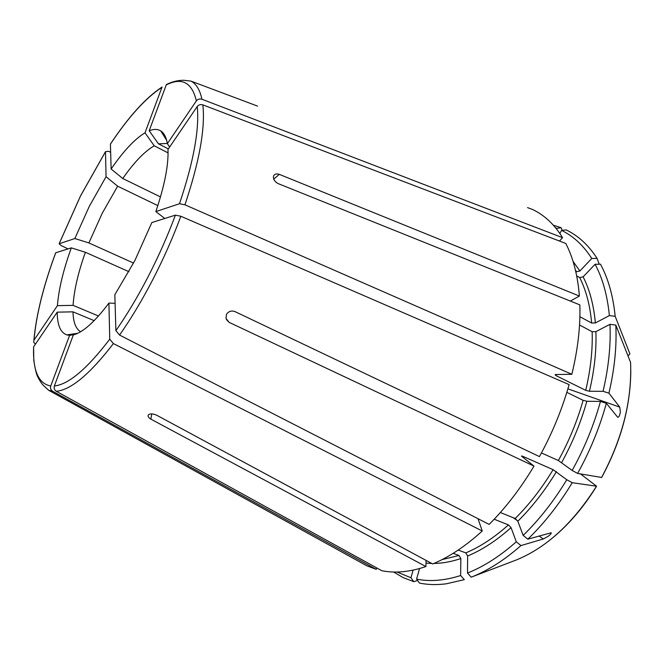 <?xml version="1.0" encoding="UTF-8"?>
<svg xmlns="http://www.w3.org/2000/svg" width="664" height="664" viewBox="0 0 664 664"><rect width="100%" height="100%" fill="white"/><g stroke="black" fill="none" stroke-linecap="round" stroke-linejoin="round"><path stroke-width="1" d="M520.933 545.576C504.333 560.175 487.758 570.708 471.208 577.174L467.498 573.049C483.732 566.616 500 556.191 516.293 541.791L520.933 545.576L543.326 538.977L548.339 536.205C550.539 534.47 551.494 533.325 551.186 532.769L527.83 539.185L523.174 535.383C539.251 519.754 553.784 501.204 566.782 479.732L553.104 469.68L522.452 456.176L521.489 456.027L521.896 456.434L533.997 466.103L229.038 322.314L226.001 318.322L226.457 314.346C228.507 311.366 231.271 310.42 234.749 311.491L539.45 456.6C552.174 433.451 562.068 409.456 569.114 384.614L180.849 216.248L175.396 215.144L151.848 222.548L134.825 260.653L114.83 294.725L115.885 330.664C127.023 314.711 137.788 296.675 148.188 276.573C158.563 256.412 167.627 235.936 175.396 215.144M164.813 218.473L155.832 211.592L179.496 203.723L184.941 204.802L571.845 374.288L555.726 374.521L555.096 374.654L555.776 375.492L585.714 390.349L589.441 391.27L603.053 391.32L608.929 393.163L619.744 407.132L620.367 412.037C619.736 415.606 618.848 417.349 617.703 417.266L606.348 403.289C599.65 427.558 590.072 450.939 577.605 473.432L601.667 477.466C620.832 441.95 630.543 406.418 630.8 370.869M559.478 241.04L562.574 237.687C554.457 224.54 544.488 215.153 532.661 209.533L527.523 207.608M397.055 572.019L410.95 577.755L413.821 581.689L417.556 580.485M74.418 334.598L69.604 335.337L66.798 334.897C60.474 332.614 57.278 325.036 57.204 312.155L33.607 346.815C32.76 370.686 38.479 383.742 50.746 385.991L69.604 335.337M376.737 567.928L376.314 569.38L52.639 391.245C50.771 389.976 50.14 388.224 50.746 385.991M410.95 577.755L413.132 570.135M426.089 560.399L425.906 566.558L150.852 419.125C148.404 417.614 147.574 416.187 148.362 414.851C150.18 413.514 152.911 413.614 156.538 415.141L432.696 563.96C449.096 557.129 465.613 546.148 482.247 531.001L113.386 343.578L109.743 339.188L108.921 303.091C94.819 321.832 82.959 332.432 73.347 334.897L54.365 385.975C68.591 384.481 87.05 368.885 109.743 339.188M460.625 575.539L464.327 579.639L446.349 583.789C436.812 585.042 427.848 584.801 419.449 583.075L416.569 579.116C429.973 581.83 444.664 580.635 460.625 575.539L460.841 558.548L458.998 555.486L453.163 553.319M523.174 535.383L517.82 521.232L515.181 518.501L500.341 512.517M533.997 466.103C520.543 488.571 505.586 508.001 489.144 524.402L119.562 335.063L115.885 330.664M115.088 303.299L108.921 303.091M478.005 518.7L482.247 531.001M516.293 541.791L511.048 527.623L508.425 524.9L494.19 519.231M541.434 452.956L558.374 460.534L572.152 470.461L577.605 473.432M570.351 301.066L579.39 296.044L279.287 174.35L273.759 179.147M579.88 316.703L591.641 323.036L595.367 322.961L609.369 315.591L615.188 316.321L629.92 353.92L628.011 355.921M575.721 271.344L576.485 271.767L579.88 270.995L591.765 258.479L597.094 258.421L599.219 264.222M562.574 237.687L201.939 99.243C199.673 98.587 197.814 99.135 196.378 100.87L167.369 143.615L169.602 147.084M556.2 228.541L561.047 227.669L562.25 230.317M168.357 148.919L158.472 143.847L149.192 130.75C153.774 128.932 157.625 128.99 160.754 130.924C164.049 133.016 166.257 137.24 167.369 143.615M166.398 84.535L149.192 130.75M160.489 196.926L122.765 178.525L111.137 169.005C123.305 151.226 134.601 139.158 145.009 132.808L161.933 87.341C145.748 97.907 128.575 116.847 110.407 144.163L111.137 169.005M161.933 87.341L162.082 87.001C145.814 97.708 128.592 116.731 110.407 144.08L110.407 144.163M467.498 573.049L467.647 555.976L465.796 552.888L458.21 550.066M527.83 539.185C544.206 523.348 559.013 504.524 572.235 482.703L596.571 486.222L580.552 473.947M572.152 470.461C584.403 448.316 593.832 425.309 600.455 401.446L586.851 401.255L583.116 400.326L566.832 392.349M603.053 391.32C608.614 367.582 610.913 345.255 609.967 324.331L595.899 331.651L592.147 331.709L579.531 324.986M609.369 315.591C607.402 295.48 602.655 278.374 595.11 264.28L583.125 276.83L579.713 277.61L576.701 275.925M615.188 316.321C613.121 295.887 608.224 278.507 600.48 264.206L595.11 264.28M597.094 258.421L596.587 257.624C588.204 244.875 578.078 235.637 566.201 229.918L561.561 230.383L559.843 233.446M158.472 143.847L167.345 143.449M561.047 227.669L553.353 225.187M122.765 178.525C134.045 162.356 144.528 151.45 154.231 145.798L145.009 132.808M168.067 152.861L154.231 145.798M133.572 263.077L88.893 242.933L102.148 213.41L117.644 186.194L106.057 176.715L105.493 151.724L80.518 195.971L59.171 243.754L74.849 238.542L89.275 206.404L106.057 176.715M157.825 205.616L117.644 186.194M98.496 316.006L73.081 305.357C74.061 290.268 78.161 272.572 85.382 252.27L71.314 247.871L55.735 252.768C43.5 285.761 36.246 314.902 33.98 340.192L57.419 305.656C58.698 289.23 63.329 269.966 71.314 247.871M128.932 271.684L85.382 252.27M393.594 572.003L403.247 577.647L413.821 581.689M94.147 320.654L72.982 311.839L57.204 312.155M80.601 331.751C75.804 328.854 73.264 322.214 72.982 311.839M52.639 391.245L48.588 390.241L43.309 385.336C41.533 383.468 39.641 380.555 37.624 376.596C36.379 374.189 35.101 368.769 33.789 360.328L33.607 346.815M88.893 242.933L74.849 238.542M68.052 248.9L60.897 245.431L59.171 243.754M35.433 344.126L33.748 342.375L33.872 340.366C36.171 315.002 43.442 285.81 55.685 252.785L55.735 252.768M110.647 152.247L108.315 151.276L105.493 151.724M571.845 374.288C577.829 349.613 580.502 326.472 579.855 304.884L278.125 183.596C274.498 181.529 272.97 178.973 273.56 175.943C274.606 174.018 276.523 173.487 279.287 174.35M579.39 296.044C577.713 275.319 573.181 257.79 565.794 243.456L202.835 104.862C200.553 104.215 198.677 104.754 197.233 106.506L167.984 149.466C168.648 164.896 164.597 185.605 155.832 211.592M425.906 566.558C409.821 572.011 395.105 573.397 381.783 570.708L56.274 391.279C54.39 389.992 53.759 388.224 54.365 385.975M608.929 393.163C614.557 369.026 616.848 346.334 615.818 325.069L630.584 362.428C632.086 400.259 622.4 438.638 601.526 477.574M609.967 324.331L615.818 325.069M591.765 258.479C583.498 245.522 573.43 236.16 561.561 230.383M556.432 228.126L555.61 227.81M359.822 561.943L366.76 565.769L376.314 569.38M471.208 577.174L516.476 559.91C546.464 547.617 573.115 523.099 596.413 486.339M600.455 401.446L606.348 403.289M566.782 479.732L572.235 482.703M73.081 305.357L57.419 305.656M416.569 579.116L419.573 568.55M229.038 322.314L226.382 319.5M150.852 419.125L151.774 413.913M513.214 517.712L517.63 520.833M539.035 535.956L543.326 538.977M567.894 388.847L619.744 407.132M442.033 559.619L458.998 555.486M465.796 552.888C480.031 546.928 494.24 537.599 508.425 524.9M467.647 555.976C482.139 549.966 496.606 540.513 511.048 527.623M515.181 518.501C529.142 504.673 541.783 488.397 553.104 469.68M522.17 456.649L522.452 456.176M558.374 460.534C568.99 441.195 577.24 421.125 583.116 400.326M585.714 390.349C590.611 369.657 592.753 350.111 592.147 331.709M555.776 375.492L556.017 374.513M591.641 323.036C590.064 305.374 586.088 290.234 579.713 277.61M576.485 271.767L575.422 270.049M184.941 204.802C199.441 161.452 205.408 128.144 202.835 104.862M179.496 203.723C193.631 161.634 199.54 129.223 197.233 106.506M201.939 99.243C199.914 89.864 196.262 83.822 190.983 81.108L257.541 106.099M196.378 100.87C191.913 82.353 181.853 77.041 166.216 84.934M119.562 335.063C131.049 318.695 142.154 300.161 152.869 279.478C163.56 258.728 172.881 237.654 180.849 216.248M56.274 391.279C70.924 389.959 89.964 374.056 113.386 343.578M517.82 521.232C532.038 507.196 544.903 490.663 556.424 471.631M561.694 462.476C572.509 442.822 580.892 422.412 586.851 401.255M589.441 391.27C594.404 370.221 596.554 350.343 595.899 331.651M595.367 322.961C593.74 305.017 589.657 289.637 583.125 276.83M579.88 270.995L573.04 261.384M426.006 563.105L431.741 563.437M433.907 563.446C442.473 563.346 451.445 561.711 460.841 558.548M190.983 81.108L183.828 80.286C177.927 80.253 172.117 81.672 166.39 84.535M105.493 151.649L80.493 195.946L59.129 243.771M166.656 140.303L160.754 130.924M554.647 536.188C570.318 522.792 584.27 506.175 596.504 486.347M77.763 333.278L66.798 334.897M48.588 390.241L366.76 565.769"/></g></svg>
